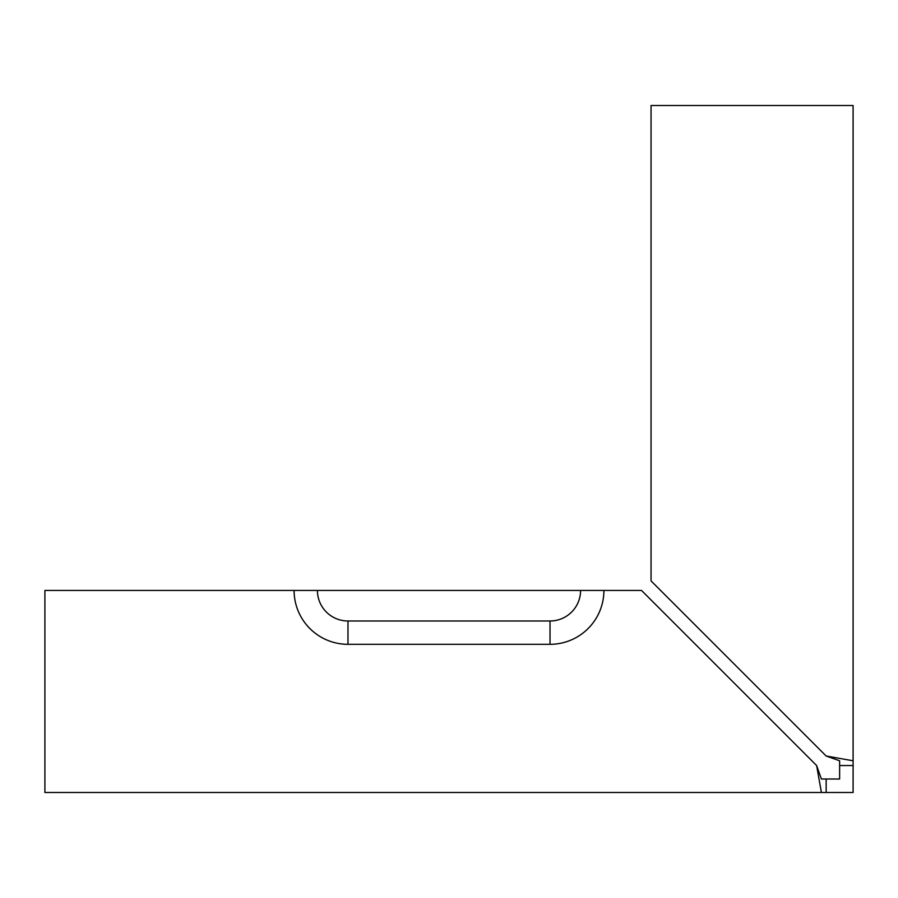 <?xml version="1.0" encoding="UTF-8"?>
<svg xmlns="http://www.w3.org/2000/svg" width="898" height="898" viewBox="0 0 898 898"><rect width="100%" height="100%" fill="white"/><g stroke="black" fill="none" stroke-linecap="round" stroke-linejoin="round"><path stroke-width="1.35" d="M839.63 765.545L839.63 779.015L821.401 779.015L826.16 779.015L826.16 792.485L821.401 792.485L853.1 792.485L853.1 760.786L853.1 765.545L839.63 765.545L839.63 760.786L826.16 756.015L853.1 760.786L853.1 105.515L651.05 105.515L651.05 580.905L826.16 756.015L839.63 760.786M347.975 644.315L550.025 644.315A53.88 53.88 0 0 0 603.905 590.435L641.52 590.435L816.63 765.545L821.401 792.485L44.9 792.485L44.9 590.435L294.095 590.435A53.88 53.88 0 0 0 347.975 644.315L347.975 620.989A30.554 30.554 0 0 1 317.421 590.435L294.095 590.435M816.63 765.545L821.401 779.015L816.63 765.545M603.905 590.435L580.579 590.435A30.554 30.554 0 0 1 550.025 620.989L347.975 620.989M580.579 590.435L317.421 590.435M550.025 644.315L550.025 620.989"/></g></svg>
